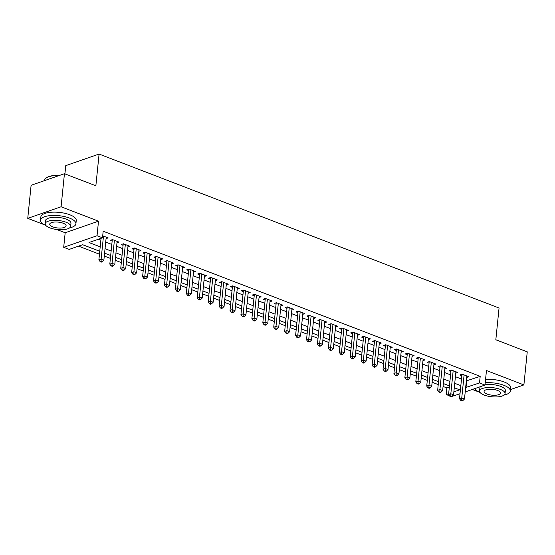 <?xml version="1.0" encoding="UTF-8"?>
<svg xmlns="http://www.w3.org/2000/svg" width="555" height="555" viewBox="0 0 555 555"><rect width="100%" height="100%" fill="white"/><g stroke="black" fill="none" stroke-linecap="round" stroke-linejoin="round"><path stroke-width="0.83" d="M99.754 251.283L82.681 244.713L69.167 249.41L63.7 247.301L97.035 235.722L102.502 237.824L88.987 242.521L100.205 246.843M56.686 229.486L65.178 232.753L63.7 247.301M65.178 232.753L98.513 221.174L61.085 206.765L64.442 173.701L31.108 185.287L27.75 218.351L44.476 224.789M64.914 173.881L65.754 165.64L99.088 154.054L499.056 308.018L495.83 339.757L527.25 351.849L523.892 384.913L486.464 370.511L484.987 385.059L465.208 391.927M472.291 389.464L478.868 391.996M460.019 393.731L451.472 396.568M449.543 395.826L446.185 394.536L448.669 393.675M443.056 386.46L446.858 387.924L446.185 394.536M78.546 246.149L99.463 254.197M104.284 256.056L110.389 258.401M115.211 260.26L121.316 262.612M126.138 264.464L132.243 266.816M137.071 268.675L143.176 271.027M147.998 272.88L154.103 275.231M158.924 277.091L165.029 279.436M169.851 281.295L175.956 283.647M180.777 285.499L186.882 287.851M191.711 289.71L197.816 292.055M202.637 293.914L208.742 296.266M213.564 298.118L219.669 300.47M224.491 302.329L230.596 304.674M235.424 306.533L241.529 308.885M246.351 310.738L252.456 313.089M257.277 314.949L263.382 317.293M268.204 319.153L274.309 321.505M279.13 323.357L285.235 325.709M290.064 327.568L296.169 329.92M300.99 331.772L307.095 334.124M311.917 335.983L318.022 338.328M322.844 340.187L328.949 342.539M333.777 344.391L339.882 346.743M344.704 348.602L350.809 350.947M355.63 352.807L361.735 355.158M366.557 357.011L372.662 359.363M377.483 361.222L383.588 363.567M388.417 365.426L394.522 367.778M399.343 369.63L405.448 371.982M410.27 373.841L416.375 376.186M421.196 378.045L427.301 380.397M432.13 382.249L438.235 384.601M61.085 206.765L27.75 218.351M510.447 389.589L523.892 384.913M106.054 238.615L108.114 237.901L102.703 235.813M116.987 242.819L119.041 242.105L112.485 239.58L110.237 240.364L112.145 241.099M127.914 247.03L129.974 246.309L123.418 243.791L121.163 244.568L123.071 245.303M138.84 251.235L140.901 250.52L134.345 247.995L132.09 248.779L134.005 249.514M149.767 255.439L151.827 254.724L145.271 252.199L143.017 252.983L144.931 253.718M160.693 259.65L162.754 258.928L156.198 256.41L153.95 257.187L155.858 257.929M171.627 263.854L173.687 263.139L167.124 260.614L164.877 261.398L166.784 262.133M182.553 268.058L184.614 267.344L178.058 264.818L175.803 265.602L177.718 266.338M193.48 272.269L195.54 271.555L188.984 269.029L186.73 269.813L188.644 270.549M204.406 276.473L206.467 275.759L199.911 273.233L197.656 274.017L199.571 274.753M215.34 280.677L217.393 279.963L210.838 277.438L208.59 278.221L210.498 278.957M226.267 284.888L228.327 284.174L221.771 281.649L219.516 282.433L221.431 283.168M237.193 289.093L239.254 288.378L232.698 285.853L230.443 286.637L232.358 287.372M248.12 293.297L250.18 292.582L243.624 290.064L241.37 290.841L243.284 291.576M259.046 297.508L261.107 296.793L254.551 294.268L252.303 295.052L254.211 295.787M269.98 301.712L272.04 300.997L265.477 298.472L263.23 299.256L265.137 299.991M280.906 305.923L282.967 305.201L276.411 302.683L274.156 303.46L276.071 304.202M291.833 310.127L293.893 309.412L287.337 306.887L285.083 307.671L286.997 308.407M302.759 314.331L304.82 313.617L298.264 311.091L296.009 311.875L297.924 312.611M313.693 318.542L315.746 317.821L309.19 315.302L306.943 316.079L308.851 316.822M324.62 322.746L326.68 322.032L320.124 319.507L317.869 320.291L319.784 321.026M335.546 326.95L337.606 326.236L331.051 323.711L328.796 324.495L330.711 325.23M346.473 331.162L348.533 330.447L341.977 327.922L339.722 328.706L341.637 329.441M357.399 335.366L359.46 334.651L352.904 332.126L350.656 332.91L352.564 333.645M368.333 339.57L370.393 338.855L363.83 336.33L361.583 337.114L363.49 337.849M379.259 343.781L381.32 343.066L374.764 340.541L372.509 341.325L374.424 342.06M390.186 347.985L392.246 347.27L385.69 344.745L383.436 345.529L385.35 346.264M401.112 352.196L403.173 351.475L396.617 348.956L394.362 349.733L396.277 350.469M412.046 356.4L414.099 355.686L407.543 353.16L405.296 353.944L407.204 354.68M422.972 360.604L425.033 359.89L418.477 357.364L416.222 358.148L418.137 358.884M433.899 364.815L435.959 364.094L429.404 361.576L427.149 362.353L429.064 363.095M444.826 369.019L446.886 368.305L440.33 365.78L438.075 366.564L439.99 367.299M455.752 373.224L457.813 372.509L451.257 369.984L449.009 370.768L450.917 371.503M446.858 387.924L449.335 387.057M466.332 380.903L480.193 376.339L103.174 231.213L102.502 237.824M98.367 239.26L100.878 240.225M105.7 242.084L111.805 244.436M116.633 246.288L122.738 248.64M127.56 250.499L133.665 252.844M138.486 254.703L144.591 257.055M149.413 258.907L155.518 261.259M160.346 263.119L166.451 265.463M171.273 267.323L177.378 269.675M182.2 271.527L188.305 273.879M193.126 275.738L199.231 278.09M204.053 279.942L210.158 282.294M214.986 284.153L221.091 286.498M225.913 288.357L232.018 290.709M236.839 292.561L242.944 294.913M247.766 296.772L253.871 299.117M258.699 300.976L264.804 303.328M269.626 305.181L275.731 307.532M280.552 309.392L286.657 311.737M291.479 313.596L297.584 315.948M302.406 317.8L308.511 320.152M313.339 322.011L319.444 324.363M324.266 326.215L330.371 328.567M335.192 330.419L341.297 332.771M346.119 334.63L352.224 336.982M357.052 338.834L363.157 341.186M367.979 343.046L374.084 345.39M378.905 347.25L385.01 349.601M389.832 351.454L395.937 353.806M400.759 355.665L406.864 358.01M411.692 359.869L417.797 362.221M422.619 364.073L428.724 366.425M433.545 368.284L439.65 370.629M444.472 372.488L450.577 374.84M455.405 376.692L461.51 379.044M466.686 377.435L468.746 376.72L462.183 374.195L459.935 374.972L461.843 375.714M98.513 221.174L97.035 235.722M480.193 376.339L479.52 382.95L484.987 385.059M64.442 173.701L95.862 185.793L99.088 154.054M453.858 391.865L459.7 389.839L454.281 387.751M449.453 385.898L443.348 383.547M438.526 381.687L432.421 379.342M427.6 377.483L421.495 375.131M416.673 373.279L410.568 370.927M405.747 369.068L399.642 366.723M394.813 364.864L388.708 362.512M383.887 360.66L377.782 358.308M372.96 356.449L366.855 354.097M362.033 352.245L355.928 349.893M351.1 348.041L344.995 345.689M340.173 343.829L334.068 341.478M329.247 339.625L323.142 337.274M318.32 335.414L312.215 333.069M307.394 331.21L301.289 328.858M296.46 327.006L290.355 324.654M285.534 322.795L279.429 320.45M274.607 318.591L268.502 316.239M263.68 314.387L257.575 312.035M252.747 310.176L246.642 307.831M241.82 305.971L235.715 303.62M230.894 301.767L224.789 299.416M219.967 297.556L213.862 295.204M209.041 293.352L202.936 291M198.107 289.141L192.002 286.796M187.181 284.937L181.076 282.585M176.254 280.733L170.149 278.381M165.328 276.522L159.223 274.177M154.394 272.318L148.289 269.966M143.468 268.114L137.362 265.762M132.541 263.902L126.436 261.558M121.614 259.698L115.509 257.347M110.688 255.494L104.583 253.142M465.659 387.515L479.52 382.95M105.034 248.696L111.139 251.047M115.96 252.9L122.065 255.251M126.887 257.111L132.992 259.462M137.813 261.315L143.918 263.667M148.747 265.526L154.852 267.871M159.673 269.73L165.779 272.082M170.6 273.934L176.705 276.286M181.527 278.145L187.632 280.49M192.453 282.349L198.558 284.701M203.387 286.553L209.492 288.905M214.313 290.764L220.418 293.109M225.24 294.969L231.345 297.32M236.166 299.173L242.271 301.525M247.1 303.384L253.205 305.736M258.026 307.588L264.131 309.94M268.953 311.799L275.058 314.144M279.88 316.003L285.985 318.355M290.806 320.207L296.911 322.559M301.74 324.418L307.845 326.763M312.666 328.622L318.771 330.974M323.593 332.827L329.698 335.178M334.519 337.038L340.624 339.382M345.453 341.242L351.558 343.594M356.379 345.446L362.484 347.798M367.306 349.657L373.411 352.002M378.233 353.861L384.337 356.213M389.159 358.065L395.264 360.417M400.093 362.276L406.198 364.628M411.019 366.48L417.124 368.832M421.946 370.691L428.051 373.036M432.872 374.896L438.977 377.247M443.806 379.1L449.911 381.452M454.732 383.311L460.837 385.656M466.679 381.035L466.006 387.647M462.704 374.389L461.954 374.653L459.505 398.726L461.76 397.942L464.098 374.93M461.732 400.21L460.83 400.523L461.92 400.946L462.821 400.634L461.732 400.21L461.76 397.942L464.493 398.989L466.831 375.978M461.954 374.653A1.422 1.054 70.8 0 0 461.947 374.278M459.505 398.726L460.83 400.523M462.821 400.634L464.493 398.989M504.037 395.084A17.781 6.334 -174.2 0 0 510.309 391.004A17.781 6.334 -174.2 0 0 503.878 385.295A17.781 6.334 -174.2 0 0 485.216 382.77M510.309 391.004L510.642 387.695A17.781 6.334 -174.2 0 0 504.211 381.986A17.781 6.334 -174.2 0 0 485.556 379.46M485.008 384.858A12.807 4.565 5.8 0 1 500.721 386.391A12.807 4.565 5.8 0 1 505.355 390.498L505.043 393.544A12.807 4.565 -174.2 0 0 500.416 389.43A12.807 4.565 -174.2 0 0 487.075 387.605A12.807 4.565 -174.2 0 0 479.569 390.956A12.807 4.565 -174.2 0 0 484.196 395.063A12.807 4.565 -174.2 0 0 497.53 396.887A12.807 4.565 -174.2 0 0 505.043 393.544M497.53 390.436A8.249 2.942 -174.2 0 0 488.934 389.256A8.249 2.942 -174.2 0 0 484.099 391.414A8.249 2.942 -174.2 0 0 487.082 394.064A8.249 2.942 -174.2 0 0 495.671 395.236A8.249 2.942 -174.2 0 0 500.513 393.079A8.249 2.942 -174.2 0 0 497.53 390.436M479.569 390.956L479.874 387.91A12.807 4.565 5.8 0 1 480.658 386.558M475.066 388.5A17.781 6.334 -174.2 0 0 480.248 392.662M69.646 227.869A17.781 6.334 -174.2 0 0 75.917 223.79A17.781 6.334 -174.2 0 0 69.486 218.08A17.781 6.334 -174.2 0 0 50.963 215.548A17.781 6.334 -174.2 0 0 40.529 220.196A17.781 6.334 -174.2 0 0 45.85 225.448M75.917 223.79L76.25 220.481A17.781 6.334 -174.2 0 0 69.819 214.771A17.781 6.334 -174.2 0 0 51.296 212.239A17.781 6.334 -174.2 0 0 40.862 216.887L40.529 220.196M45.177 223.741L45.482 220.703A12.807 4.565 5.8 0 1 52.996 217.352A12.807 4.565 5.8 0 1 66.329 219.176A12.807 4.565 5.8 0 1 70.964 223.29L70.651 226.329A12.807 4.565 -174.2 0 0 66.024 222.215A12.807 4.565 -174.2 0 0 52.683 220.391A12.807 4.565 -174.2 0 0 45.177 223.741A12.807 4.565 -174.2 0 0 49.804 227.855A12.807 4.565 -174.2 0 0 63.138 229.68A12.807 4.565 -174.2 0 0 70.651 226.329M63.138 223.221A8.249 2.942 -174.2 0 0 54.543 222.042A8.249 2.942 -174.2 0 0 49.7 224.199A8.249 2.942 -174.2 0 0 52.69 226.849A8.249 2.942 -174.2 0 0 61.279 228.029A8.249 2.942 -174.2 0 0 66.121 225.871A8.249 2.942 -174.2 0 0 63.138 223.221M59.232 175.512A17.781 6.334 -174.2 0 0 46.169 177.988A17.781 6.334 -174.2 0 0 44.587 180.257L44.553 180.618M46.169 177.988L46.592 177.69A17.358 6.181 5.8 0 1 59.871 175.29M451.777 370.185L451.028 370.449L448.579 394.515L450.833 393.738L453.171 370.719M450.799 396.006L449.904 396.319L450.993 396.735L451.895 396.423L450.799 396.006L450.833 393.738L453.567 394.785L455.905 371.774M451.028 370.449A1.422 1.054 70.8 0 0 451.021 370.067M448.579 394.515L449.904 396.319M451.895 396.423L453.567 394.785M440.85 365.981L440.094 366.238L437.652 390.311L439.907 389.527L442.245 366.515M439.872 391.795L438.97 392.108L440.066 392.531L440.968 392.219L439.872 391.795L439.907 389.527L442.64 390.581L444.971 367.57M440.094 366.238A1.422 1.054 70.8 0 0 440.094 365.863M437.652 390.311L438.97 392.108M440.968 392.219L442.64 390.581M429.924 361.77L429.168 362.033L426.726 386.107L428.973 385.323L431.311 362.311M428.946 387.591L428.044 387.903L429.14 388.327L430.042 388.014L428.946 387.591L428.973 385.323L431.707 386.37L434.045 363.358M429.168 362.033A1.422 1.054 70.8 0 0 429.168 361.659M426.726 386.107L428.044 387.903M430.042 388.014L431.707 386.37M418.99 357.566L418.241 357.829L415.799 381.896L418.047 381.112L420.385 358.1M418.019 383.387L417.117 383.699L418.206 384.115L419.108 383.803L418.019 383.387L418.047 381.112L420.78 382.166L423.118 359.154M418.241 357.829A1.422 1.054 70.8 0 0 418.234 357.448M415.799 381.896L417.117 383.699M419.108 383.803L420.78 382.166M408.064 353.362L407.315 353.618L404.866 377.691L407.12 376.907L409.458 353.896M407.092 379.176L406.191 379.488L407.28 379.911L408.182 379.599L407.092 379.176L407.12 376.907L409.854 377.962L412.192 354.95M407.315 353.618A1.422 1.054 70.8 0 0 407.308 353.244M404.866 377.691L406.191 379.488M408.182 379.599L409.854 377.962M397.137 349.15L396.388 349.414L393.939 373.487L396.194 372.703L398.532 349.692M396.159 374.972L395.264 375.284L396.353 375.707L397.255 375.388L396.159 374.972L396.194 372.703L398.927 373.751L401.265 350.739M396.388 349.414A1.422 1.054 70.8 0 0 396.381 349.033M393.939 373.487L395.264 375.284M397.255 375.388L398.927 373.751M386.211 344.946L385.454 345.21L383.012 369.276L385.267 368.492L387.605 345.481M385.232 370.761L384.331 371.08L385.427 371.496L386.329 371.184L385.232 370.761L385.267 368.492L387.994 369.547L390.332 346.535M385.454 345.21A1.422 1.054 70.8 0 0 385.454 344.828M383.012 369.276L384.331 371.08M386.329 371.184L387.994 369.547M375.277 340.742L374.528 340.999L372.086 365.072L374.334 364.288L376.672 341.276M374.306 366.557L373.404 366.869L374.5 367.292L375.395 366.98L374.306 366.557L374.334 364.288L377.067 365.343L379.405 342.331M374.528 340.999A1.422 1.054 70.8 0 0 374.521 340.624M372.086 365.072L373.404 366.869M375.395 366.98L377.067 365.343M364.351 336.531L363.601 336.795L361.152 360.861L363.407 360.084L365.745 337.072M363.379 362.353L362.477 362.665L363.567 363.088L364.469 362.769L363.379 362.353L363.407 360.084L366.14 361.132L368.478 338.12M363.601 336.795A1.422 1.054 70.8 0 0 363.594 336.413M361.152 360.861L362.477 362.665M364.469 362.769L366.14 361.132M353.424 332.327L352.675 332.591L350.226 356.657L352.48 355.873L354.818 332.861M352.446 358.142L351.551 358.461L352.64 358.877L353.542 358.565L352.446 358.142L352.48 355.873L355.214 356.927L357.552 333.916M352.675 332.591A1.422 1.054 70.8 0 0 352.668 332.209M350.226 356.657L351.551 358.461M353.542 358.565L355.214 356.927M342.497 328.123L341.741 328.38L339.299 352.453L341.554 351.669L343.892 328.657M341.519 353.937L340.617 354.25L341.714 354.673L342.615 354.361L341.519 353.937L341.554 351.669L344.287 352.723L346.618 329.705M341.741 328.38A1.422 1.054 70.8 0 0 341.741 328.005M339.299 352.453L340.617 354.25M342.615 354.361L344.287 352.723M331.571 323.912L330.815 324.175L328.373 348.242L330.62 347.465L332.958 324.453M330.593 349.733L329.691 350.045L330.787 350.462L331.689 350.149L330.593 349.733L330.62 347.465L333.354 348.512L335.692 325.501M330.815 324.175A1.422 1.054 70.8 0 0 330.815 323.794M328.373 348.242L329.691 350.045M331.689 350.149L333.354 348.512M320.637 319.708L319.888 319.964L317.446 344.038L319.694 343.254L322.032 320.242M319.666 345.522L318.764 345.834L319.853 346.258L320.755 345.945L319.666 345.522L319.694 343.254L322.427 344.308L324.765 321.296M319.888 319.964A1.422 1.054 70.8 0 0 319.881 319.59M317.446 344.038L318.764 345.834M320.755 345.945L322.427 344.308M309.711 315.497L308.962 315.76L306.513 339.833L308.767 339.05L311.105 316.038M308.74 341.318L307.838 341.63L308.927 342.053L309.829 341.741L308.74 341.318L308.767 339.05L311.501 340.097L313.839 317.085M308.962 315.76A1.422 1.054 70.8 0 0 308.955 315.386M306.513 339.833L307.838 341.63M309.829 341.741L311.501 340.097M298.784 311.293L298.035 311.556L295.586 335.622L297.841 334.838L300.179 311.827M297.806 337.114L296.911 337.426L298 337.842L298.902 337.53L297.806 337.114L297.841 334.838L300.574 335.893L302.912 312.881M298.035 311.556A1.422 1.054 70.8 0 0 298.028 311.175M295.586 335.622L296.911 337.426M298.902 337.53L300.574 335.893M287.858 307.088L287.101 307.345L284.659 331.418L286.914 330.634L289.252 307.623M286.879 332.903L285.978 333.215L287.074 333.638L287.976 333.326L286.879 332.903L286.914 330.634L289.641 331.689L291.979 308.677M287.101 307.345A1.422 1.054 70.8 0 0 287.101 306.971M284.659 331.418L285.978 333.215M287.976 333.326L289.641 331.689M276.924 302.877L276.175 303.141L273.733 327.214L275.981 326.43L278.319 303.418M275.953 328.699L275.051 329.011L276.147 329.434L277.042 329.122L275.953 328.699L275.981 326.43L278.714 327.478L281.052 304.466M276.175 303.141A1.422 1.054 70.8 0 0 276.168 302.759M273.733 327.214L275.051 329.011M277.042 329.122L278.714 327.478M265.998 298.673L265.248 298.937L262.799 323.003L265.054 322.219L267.392 299.207M265.026 324.495L264.125 324.807L265.214 325.223L266.116 324.911L265.026 324.495L265.054 322.219L267.787 323.274L270.125 300.262M265.248 298.937A1.422 1.054 70.8 0 0 265.241 298.555M262.799 323.003L264.125 324.807M266.116 324.911L267.787 323.274M255.071 294.469L254.322 294.726L251.873 318.799L254.128 318.015L256.466 295.003M254.093 320.284L253.198 320.596L254.287 321.019L255.189 320.707L254.093 320.284L254.128 318.015L256.861 319.07L259.199 296.058M254.322 294.726A1.422 1.054 70.8 0 0 254.315 294.351M251.873 318.799L253.198 320.596M255.189 320.707L256.861 319.07M244.144 290.258L243.388 290.522L240.946 314.588L243.201 313.811L245.539 290.799M243.166 316.079L242.264 316.392L243.361 316.815L244.262 316.496L243.166 316.079L243.201 313.811L245.927 314.858L248.265 291.847M243.388 290.522A1.422 1.054 70.8 0 0 243.388 290.14M240.946 314.588L242.264 316.392M244.262 316.496L245.927 314.858M233.218 286.054L232.462 286.318L230.02 310.384L232.268 309.6L234.605 286.588M232.24 311.868L231.338 312.188L232.434 312.604L233.336 312.292L232.24 311.868L232.268 309.6L235.001 310.654L237.339 287.643M232.462 286.318A1.422 1.054 70.8 0 0 232.462 285.936M230.02 310.384L231.338 312.188M233.336 312.292L235.001 310.654M222.284 281.85L221.535 282.106L219.093 306.18L221.341 305.396L223.679 282.384M221.313 307.664L220.411 307.976L221.5 308.4L222.402 308.087L221.313 307.664L221.341 305.396L224.074 306.45L226.412 283.438M221.535 282.106A1.422 1.054 70.8 0 0 221.528 281.732M219.093 306.18L220.411 307.976M222.402 308.087L224.074 306.45M211.358 277.639L210.609 277.902L208.16 301.969L210.414 301.192L212.752 278.18M210.387 303.46L209.485 303.772L210.574 304.195L211.476 303.876L210.387 303.46L210.414 301.192L213.148 302.239L215.486 279.227M210.609 277.902A1.422 1.054 70.8 0 0 210.602 277.521M208.16 301.969L209.485 303.772M211.476 303.876L213.148 302.239M200.431 273.435L199.682 273.691L197.233 297.764L199.488 296.981L201.826 273.969M199.453 299.249L198.551 299.568L199.647 299.984L200.549 299.672L199.453 299.249L199.488 296.981L202.221 298.035L204.559 275.023M199.682 273.691A1.422 1.054 70.8 0 0 199.675 273.317M197.233 297.764L198.551 299.568M200.549 299.672L202.221 298.035M189.505 269.231L188.749 269.487L186.307 293.56L188.561 292.776L190.899 269.765M188.527 295.045L187.625 295.357L188.721 295.78L189.623 295.468L188.527 295.045L188.561 292.776L191.288 293.824L193.626 270.812M188.749 269.487A1.422 1.054 70.8 0 0 188.749 269.113M186.307 293.56L187.625 295.357M189.623 295.468L191.288 293.824M178.571 265.019L177.822 265.283L175.38 289.349L177.628 288.572L179.966 265.554M177.6 290.841L176.698 291.153L177.794 291.569L178.689 291.257L177.6 290.841L177.628 288.572L180.361 289.62L182.699 266.608M177.822 265.283A1.422 1.054 70.8 0 0 177.815 264.901M175.38 289.349L176.698 291.153M178.689 291.257L180.361 289.62M167.645 260.815L166.895 261.072L164.446 285.145L166.701 284.361L169.039 261.35M166.673 286.63L165.772 286.942L166.861 287.365L167.763 287.053L166.673 286.63L166.701 284.361L169.435 285.416L171.772 262.404M166.895 261.072A1.422 1.054 70.8 0 0 166.888 260.697M164.446 285.145L165.772 286.942M167.763 287.053L169.435 285.416M156.718 256.604L155.969 256.868L153.52 280.941L155.775 280.157L158.113 257.145M155.74 282.426L154.845 282.738L155.934 283.161L156.836 282.849L155.74 282.426L155.775 280.157L158.508 281.205L160.846 258.193M155.969 256.868A1.422 1.054 70.8 0 0 155.962 256.493M153.52 280.941L154.845 282.738M156.836 282.849L158.508 281.205M145.792 252.4L145.035 252.664L142.593 276.73L144.848 275.946L147.186 252.934M144.813 278.221L143.911 278.534L145.008 278.95L145.909 278.638L144.813 278.221L144.848 275.946L147.575 277L149.912 253.989M145.035 252.664A1.422 1.054 70.8 0 0 145.035 252.282M142.593 276.73L143.911 278.534M145.909 278.638L147.575 277M134.865 248.196L134.109 248.453L131.667 272.526L133.915 271.742L136.252 248.73M133.887 274.01L132.985 274.323L134.081 274.746L134.983 274.434L133.887 274.01L133.915 271.742L136.648 272.796L138.986 249.785M134.109 248.453A1.422 1.054 70.8 0 0 134.102 248.078M131.667 272.526L132.985 274.323M134.983 274.434L136.648 272.796M123.931 243.985L123.182 244.249L120.74 268.322L122.988 267.538L125.326 244.526M122.96 269.806L122.058 270.118L123.148 270.542L124.049 270.229L122.96 269.806L122.988 267.538L125.721 268.585L128.059 245.574M123.182 244.249A1.422 1.054 70.8 0 0 123.175 243.867M120.74 268.322L122.058 270.118M124.049 270.229L125.721 268.585M113.005 239.781L112.256 240.044L109.807 264.111L112.061 263.327L114.399 240.315M112.034 265.602L111.132 265.914L112.221 266.331L113.123 266.018L112.034 265.602L112.061 263.327L114.795 264.381L117.133 241.37M112.256 240.044A1.422 1.054 70.8 0 0 112.249 239.663M109.807 264.111L111.132 265.914M113.123 266.018L114.795 264.381M101.072 238.324L98.88 259.906L101.135 259.123L103.473 236.111M101.1 261.391L100.198 261.703L101.294 262.126L102.196 261.814L101.1 261.391L101.135 259.123L103.868 260.177L106.206 237.165M98.88 259.906L100.198 261.703M102.196 261.814L103.868 260.177"/></g></svg>
